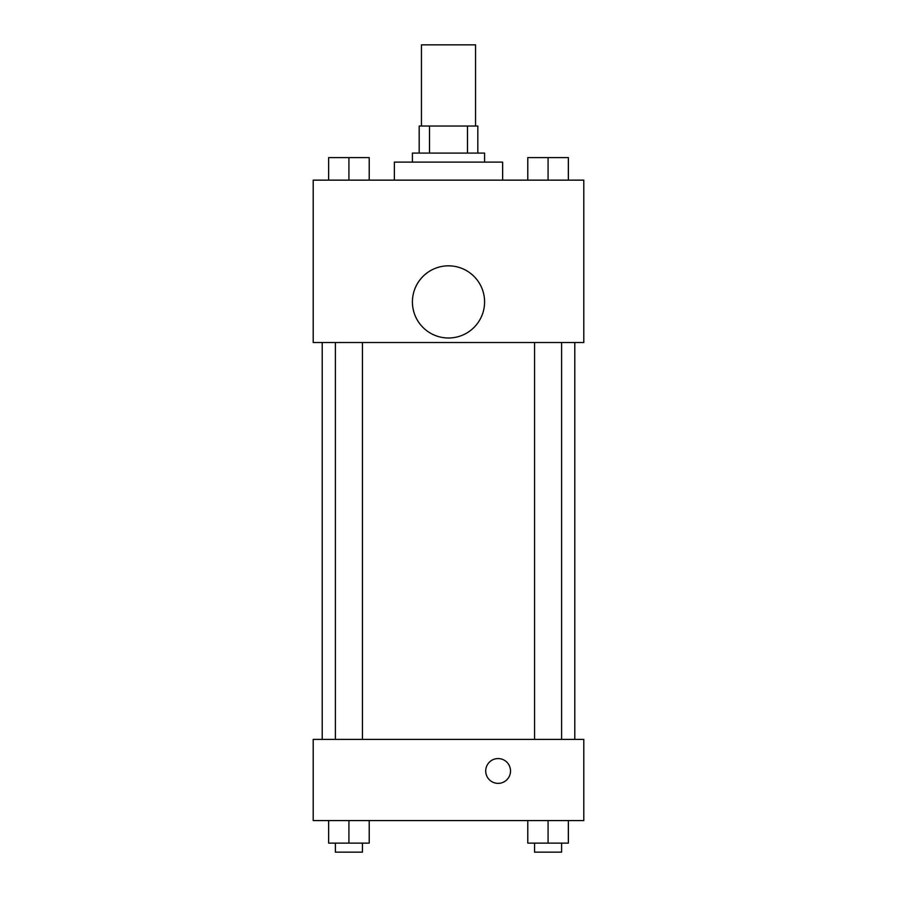 <?xml version="1.0" encoding="UTF-8"?>
<svg xmlns="http://www.w3.org/2000/svg" width="897" height="897" viewBox="0 0 897 897"><rect width="100%" height="100%" fill="white"/><g stroke="black" fill="none" stroke-linecap="round" stroke-linejoin="round"><path stroke-width="1.35" d="M475.556 126.029L475.556 44.85L421.444 44.85L421.444 126.029M429.517 153.095L429.517 126.029L419.179 126.029L419.179 153.095L419.179 126.029M429.517 126.029L477.821 126.029L477.821 153.095M467.483 153.095L467.483 126.029M412.418 162.11L412.418 153.095L484.582 153.095L484.582 162.11M502.623 180.151L502.623 162.11L394.377 162.11L394.377 180.151M313.199 180.151L583.801 180.151L583.801 342.508L313.199 342.508L313.199 180.151M448.5 338.001A36.082 36.082 0 0 1 417.251 283.878A36.082 36.082 0 0 1 479.749 283.878A36.082 36.082 0 0 1 448.5 338.001M313.199 739.397L583.801 739.397L583.801 820.576L313.199 820.576L313.199 739.397M498.115 783.373A12.401 12.401 0 0 1 487.374 764.771A12.401 12.401 0 0 1 508.857 764.771A12.401 12.401 0 0 1 498.115 783.373M527.784 820.576L527.784 843.135L568.373 843.135L568.373 820.576L568.373 843.135M548.078 843.135L548.078 820.576M561.612 843.135L561.612 852.15L534.556 852.15L534.556 843.135M328.627 820.576L328.627 843.135L369.216 843.135L369.216 820.576L369.216 843.135M348.922 843.135L348.922 820.576M362.444 843.135L362.444 852.15L335.388 852.15L335.388 843.135M527.784 180.151L527.784 157.603L568.373 157.603L568.373 180.151L568.373 157.603M548.078 180.151L548.078 157.603M561.612 157.603L534.556 157.603M328.627 180.151L328.627 157.603L369.216 157.603L369.216 180.151L369.216 157.603M348.922 180.151L348.922 157.603M362.444 157.603L335.388 157.603M574.786 739.397L574.786 342.508M322.214 739.397L322.214 342.508M534.556 342.508L534.556 739.397M561.612 342.508L561.612 739.397M362.444 739.397L362.444 342.508M335.388 739.397L335.388 342.508"/></g></svg>
